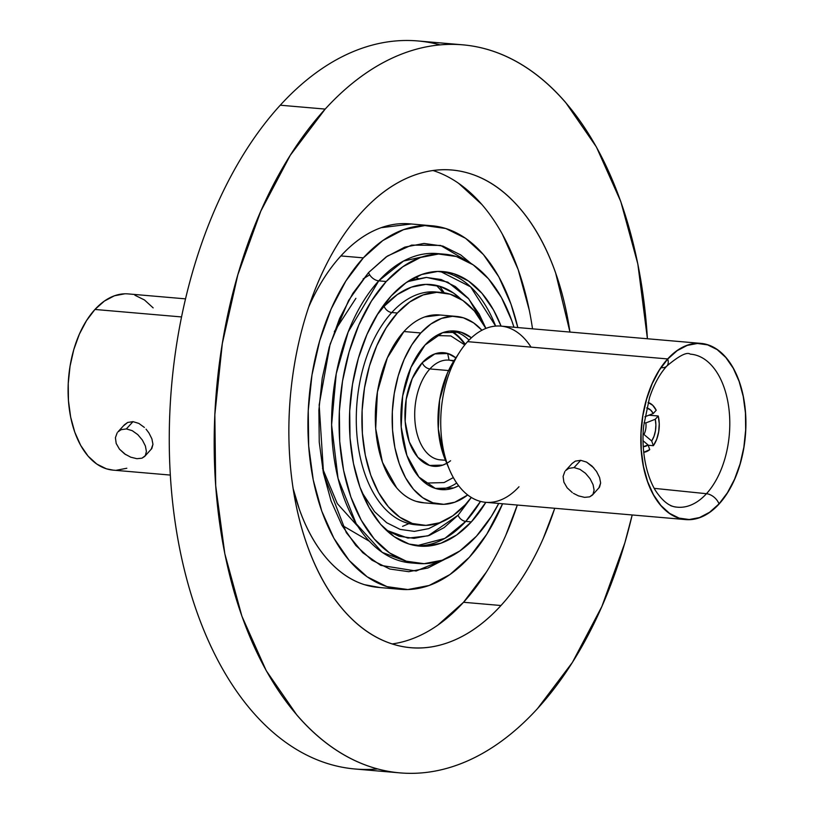 <?xml version="1.0" encoding="UTF-8"?>
<svg xmlns="http://www.w3.org/2000/svg" width="814" height="814" viewBox="0 0 814 814"><rect width="100%" height="100%" fill="white"/><g stroke="black" fill="none" stroke-linecap="round" stroke-linejoin="round"><path stroke-width="1.22" d="M471.357 521.886A137.77 81.319 -85.1 0 1 419.475 546.113A137.77 81.319 -85.1 0 1 350.814 446.459A137.77 81.319 -85.1 0 1 391.3 295.818A137.77 81.319 -85.1 0 1 443.192 271.591A137.77 81.319 -85.1 0 1 501.068 326.119L493.579 310.124L482.01 293.366L468.488 281.044L453.54 273.646L437.739 271.438L421.683 274.501L406.013 282.743L391.3 295.818L378.134 313.248L367.012 334.351L358.363 358.313L352.523 384.218L349.705 411.07L350.02 437.83L353.469 463.492L359.9 487.037L369.088 507.59L380.657 524.348L394.18 536.66L409.127 544.067L424.928 546.275L440.974 543.203L456.654 534.971L471.357 521.886L465.74 521.398L471.357 521.886L485.846 502.33A137.77 81.319 -85.1 0 1 471.357 521.886M416.676 545.787A137.77 81.319 94.9 0 0 465.74 521.398L444.851 538.38L416.676 545.787M386.121 530.087L407.967 538.105L428.032 535.846L458.099 515.191A6.98 4.467 -137.6 0 0 465.74 521.398A6.98 4.467 42.4 0 1 458.099 515.191L444.139 527.604L429.263 535.429L414.021 538.339L399.023 536.243L386.121 530.087M391.778 312.525A116.829 68.956 94.9 0 0 357.438 440.252A116.829 68.956 94.9 0 0 415.659 524.765L421.276 525.244A116.829 68.956 -85.1 0 0 465.272 504.7L471.275 497.446A116.829 68.956 -85.1 0 1 465.272 504.7L452.808 515.801L439.509 522.781L425.905 525.386L412.505 523.514L399.827 517.236L388.359 506.786L378.551 492.582L370.757 475.152L365.303 455.179L362.383 433.424L362.108 410.734L364.499 387.963L369.454 365.995L376.79 345.675L386.223 327.777L397.385 313.003L391.778 312.525L397.385 313.003A116.829 68.956 -85.1 0 1 441.381 292.46L435.775 291.972A116.829 68.956 94.9 0 0 391.778 312.525A6.98 4.467 42.4 0 1 384.127 306.308A6.98 4.467 -137.6 0 0 391.778 312.525A116.829 68.956 94.9 0 0 356.715 432.244A116.829 68.956 94.9 0 0 406.064 522.761M441.381 292.46A116.829 68.956 -85.1 0 1 485.877 328.429L474.297 310.917L462.84 300.478L450.162 294.2L436.762 292.328L423.148 294.933L409.859 301.913L397.385 313.003A116.829 68.956 -85.1 0 0 363.054 440.74A116.829 68.956 -85.1 0 0 421.276 525.244M456.288 316.402L439.438 314.947A94.251 55.627 94.9 0 0 403.948 331.522L420.797 332.977A94.251 55.627 -85.1 0 1 456.288 316.402A94.251 55.627 -85.1 0 1 481.919 330.25L473.595 322.873L463.37 317.806L452.553 316.3L441.575 318.396L430.85 324.033L420.797 332.977L411.782 344.902L404.182 359.34L398.26 375.732L394.261 393.457L392.328 411.823L392.552 430.138L394.902 447.69L399.308 463.797L405.596 477.859L413.512 489.316L422.761 497.741L432.987 502.808L443.793 504.324L454.772 502.218L467.694 494.963A94.251 55.627 -85.1 0 1 440.069 504.212A94.251 55.627 -85.1 0 1 393.091 436.029A94.251 55.627 -85.1 0 1 420.797 332.977L403.948 331.522A94.251 55.627 94.9 0 0 376.251 434.574A94.251 55.627 94.9 0 0 423.219 502.757L440.069 504.212M471.428 337.779L460.999 332.193L442.602 332.692L425.05 345.014L411.019 367.267L402.645 396.072L401.2 427.055L406.908 455.474L418.905 477.024L435.348 488.42L453.744 487.922L458.648 485.744A79.589 46.978 -85.1 0 1 441.33 489.611A79.589 46.978 -85.1 0 1 401.658 432.031A79.589 46.978 -85.1 0 1 425.05 345.014A79.589 46.978 -85.1 0 1 455.026 331.013A79.589 46.978 -85.1 0 1 471.428 337.79M469.027 340.13A79.589 46.978 94.9 0 0 452.208 330.911M452.849 360.999A50.03 29.528 94.9 0 0 429.894 368.935A6.98 4.467 42.4 0 1 422.252 362.718A57.021 33.649 -85.1 0 1 455.871 357.875L448.005 353.541L434.829 353.897L422.252 362.718A6.98 4.467 -137.6 0 0 429.894 368.935A50.03 29.528 94.9 0 0 415.191 423.646A50.03 29.528 94.9 0 0 440.13 459.839L445.492 460.297M448.575 370.553L429.894 368.935L448.575 370.553M518.976 486.762A88.431 52.198 -85.1 0 1 449.521 469.78A88.431 52.198 -85.1 0 1 459.707 351.953A88.431 52.198 -85.1 0 1 467.592 341.656A88.431 52.198 94.9 0 0 441.595 438.339A88.431 52.198 94.9 0 0 485.673 502.309L685.754 519.597A88.431 52.198 -85.1 0 1 641.676 455.626A88.431 52.198 -85.1 0 1 667.663 358.933L467.592 341.656L667.663 358.933L659.218 370.116L652.075 383.659L646.519 399.043L642.775 415.669L640.964 432.906L641.167 450.091L643.375 466.554L647.506 481.674L653.408 494.861L660.836 505.616L669.515 513.522L679.11 518.284L689.255 519.698L699.552 517.724L709.615 512.444L719.057 504.039A88.431 52.198 -85.1 0 1 685.754 519.597M459.707 351.953L453.958 360.826A74.471 43.956 94.9 0 0 445.39 460.052L449.521 469.78M572.059 463.522L575.345 461.131L580.697 460.317L586.558 462.098L592.083 466.107L596.601 471.571L599.592 477.533L600.64 482.987L598.87 488.003M593.772 467.867L586.558 462.098L580.697 460.317L574.063 467.582L579.944 469.342L585.51 473.31L590.079 478.734L593.08 484.676L594.108 490.252M565.577 470.614L568.742 468.376L565.577 470.614L572.171 463.41L575.345 461.131L580.697 460.317L574.063 467.582L568.742 468.376L574.063 467.582L579.944 469.342L585.51 473.31L590.079 478.734L593.08 484.676L594.108 490.15L592.958 494.373L589.672 496.855L592.389 495.105L599.531 487.169L600.64 482.987L599.592 477.533L596.56 471.51M589.672 496.855L584.605 497.364L589.672 496.855M696.56 355.331A76.801 45.33 -85.1 0 1 729.486 414.56A76.801 45.33 -85.1 0 1 706.471 493.701L654.181 488.349L706.471 493.701A76.801 45.33 -85.1 0 1 677.004 507.153C669.637 506.766 662.372 501.098 655.219 490.15C644.301 471.591 641.452 445.055 643.732 425.63L649.531 397.639C653.998 384.3 659.798 373.748 666.9 365.974C679.222 355.657 686.996 351.709 690.221 354.141A76.801 45.33 -85.1 0 1 728.988 409.289A76.801 45.33 -85.1 0 1 706.471 493.701A11.64 7.438 42.4 0 1 719.006 503.897A88.258 52.096 94.9 0 0 739.122 381.4A88.258 52.096 94.9 0 0 667.714 359.076A11.64 7.438 42.4 0 1 666.92 365.954A11.64 7.438 -137.6 0 0 667.714 359.076A88.258 52.096 94.9 0 0 647.598 481.573A88.258 52.096 94.9 0 0 719.006 503.897A11.64 7.438 -137.6 0 0 706.471 493.701A76.801 45.33 -85.1 0 1 670.726 505.718M653.367 445.696L648.188 445.248L653.367 445.696L651.699 440.985L643.945 434.473A12.312 7.265 94.9 0 0 645.848 422.934L655.27 419.251A19.475 11.488 -85.1 0 1 651.699 440.985L653.367 445.696A25.132 14.835 -85.1 0 0 658.241 415.995L659.248 423.687L658.699 431.746L656.674 439.346L653.367 445.696M648.931 415.191L658.241 415.995L655.27 419.251L658.241 415.995L648.931 415.191M648.056 402.492A25.132 14.835 -85.1 0 1 656.216 410.266L653.245 413.522L644.891 416.768L653.245 413.522L656.216 410.266L652.726 405.291L648.056 402.492M445.451 558.964L416.086 571.011L380.738 565.374L362.759 552.706L346.316 532.661L323.585 473.911L319.169 404.894L330.118 344.169L348.667 300.346L368.559 272.568A9.31 5.952 -137.6 0 0 378.744 280.85L348.189 331.959L336.243 373.718L331.603 424.867L338.044 478.418L356.217 523.748L382.326 552.441L410.49 562.861A155.23 91.616 94.9 0 1 333.13 450.569A155.23 91.616 94.9 0 1 378.744 280.85L386.233 281.502A155.23 91.616 -85.1 0 1 444.688 254.202A155.23 91.616 -85.1 0 1 513.96 327.228L511.813 320.767L501.465 297.609L488.431 278.734L473.188 264.855L456.349 256.512L438.543 254.019L420.462 257.489L402.798 266.768L386.233 281.502L378.744 280.85A9.31 5.952 42.4 0 1 368.559 272.568L386.121 256.949L404.843 247.11L424.002 243.447L442.877 246.082L460.724 254.924L470.991 263.39L440.588 245.421L411.619 245.095L387.372 256.084L368.559 272.568L352.828 293.386L339.55 318.579L329.222 347.202L322.232 378.134L318.874 410.205L319.251 442.175L323.362 472.802L331.054 500.936L342.022 525.478L355.84 545.492L371.988 560.195L389.845 569.037L408.709 571.682L427.879 568.009L445.451 558.964M462.779 44.831A365.374 215.659 -85.1 0 1 647.415 338.756L637.83 263.97L620.767 201.506L596.418 147.008L565.72 102.574C554.517 89.601 542.572 78.704 529.863 69.902C517.155 61.101 503.947 54.558 490.221 50.265C476.495 45.981 462.525 44.027 448.311 44.414C434.096 44.79 419.912 47.507 405.748 52.554C391.595 57.601 377.737 64.886 364.173 74.4C350.62 83.913 337.617 95.472 325.183 109.086L280.26 105.21L325.183 109.086A365.374 215.659 -85.1 0 1 462.779 44.831L417.857 40.954A365.374 215.659 94.9 0 0 280.26 105.21A365.374 215.659 -85.1 0 1 440.14 44.892M632.193 514.967A365.374 215.659 -85.1 0 1 537.484 708.618L572.405 662.413L601.892 606.45L624.837 542.897L632.193 514.967M392.165 643.935A239.703 141.483 94.9 0 0 463.542 602.279L500.976 605.514A239.703 141.483 -85.1 0 1 410.704 647.669A239.703 141.483 -85.1 0 1 291.239 474.277A239.703 141.483 -85.1 0 1 361.691 212.189A239.703 141.483 -85.1 0 1 451.963 170.034A239.703 141.483 -85.1 0 1 569.953 332.061L555.606 272.822C546.377 246.744 534.34 225.112 519.495 207.916C504.66 190.73 488.146 179.284 469.963 173.606C451.78 167.918 433.313 168.417 414.55 175.102C395.787 181.787 378.174 194.149 361.691 212.189C345.207 230.23 331.125 252.574 319.434 279.222C307.743 305.871 299.328 334.788 294.21 365.985C289.082 397.181 287.637 428.276 289.865 459.279C292.094 490.272 297.822 518.813 307.051 544.892C316.29 570.97 328.327 592.602 343.162 609.798C358.007 626.984 374.511 638.42 392.694 644.108C410.877 649.796 429.354 649.287 448.117 642.602C466.87 635.917 484.493 623.555 500.976 605.514L463.542 602.279L486.446 571.967M363.349 257.865A182.458 107.692 -85.1 0 1 432.061 225.783A182.458 107.692 -85.1 0 1 517.816 327.564L510.958 304.019L498.799 276.801L483.465 254.619L465.557 238.299L445.767 228.5L424.837 225.57L403.581 229.64L382.824 240.547L363.349 257.865L345.909 280.942L331.186 308.893L319.729 340.618L311.986 374.928L308.252 410.49L308.679 445.94L313.237 479.914L321.764 511.111L333.923 538.319L349.247 560.51L367.155 576.821L386.955 586.629L407.875 589.55L429.131 585.48L449.898 574.582L469.363 557.254L486.803 534.177L502.594 503.774A182.458 107.692 -85.1 0 1 469.363 557.254A182.458 107.692 -85.1 0 1 400.661 589.336A182.458 107.692 -85.1 0 1 309.727 457.356A182.458 107.692 -85.1 0 1 363.349 257.865L340.893 255.932L363.349 257.865M432.061 225.783L409.605 223.84A182.458 107.692 94.9 0 0 340.893 255.932A182.458 107.692 94.9 0 0 308.832 306.705M498.738 503.439A155.23 91.616 -85.1 0 1 476.434 536.212A155.23 91.616 -85.1 0 1 417.969 563.502A155.23 91.616 -85.1 0 1 340.618 451.221A155.23 91.616 -85.1 0 1 386.233 281.502L371.398 301.139L358.872 324.908L349.125 351.902L342.531 381.094L339.357 411.345L339.723 441.503L343.6 470.411L350.854 496.947L361.192 520.095L374.237 538.98L389.468 552.859L406.318 561.202L424.114 563.685L442.195 560.225L459.859 550.946L476.434 536.212L491.259 516.575L498.738 503.439M437.199 253.561A155.23 91.616 94.9 0 0 378.744 280.85L403.541 261.04L437.199 253.561L444.688 254.202M185.551 298.86L128.246 293.915A88.431 52.198 94.9 0 0 94.943 309.462L181.573 316.941L94.943 309.462L104.385 301.068L114.448 295.777L124.746 293.813M123.738 425.651L127.666 422.456L124.471 424.735L117.888 431.949L121.052 429.7L126.363 428.907L133.008 421.642L127.666 422.456L133.008 421.642L126.363 428.907L121.052 429.7L117.888 431.949M130.708 457.183L136.915 458.699L130.779 457.203L124.613 453.907L119.444 449.135L116.188 443.467L115.415 437.688M341.86 525.183L369.393 541.259M357.895 526.434L337.291 503.591L322.507 468.284M334.31 331.634L355.901 298.321M449.053 360.164A116.829 68.956 94.9 0 0 447.629 353.429M408.933 523.606L402.564 526.353M369.678 274.837L363.125 278.907M415.109 277.299L418.091 278.347M117.165 432.844L115.405 437.718L116.188 443.467L119.444 449.135L125.702 454.639M132.234 430.667L126.363 428.907L132.234 430.667L137.8 434.635L132.234 430.667M142.379 440.069L137.8 434.635L142.379 440.069L145.391 446.001L142.379 440.069M151.17 449.338L152.951 444.322L151.842 448.494L144.689 456.43L141.982 458.18L136.915 458.699L141.982 458.18L145.268 455.698L146.418 451.475L145.391 446.001L146.418 451.577M138.858 423.422L133.008 421.642L138.858 423.422L144.373 427.431L138.858 423.422M146.052 429.161L148.86 432.834M134.89 295.228L144.485 299.979L153.164 307.885M126.831 468.254L116.534 470.227M113.248 470.146L106.39 468.813L96.795 464.061L88.115 456.155L80.688 445.4L74.786 432.203L70.655 417.083L68.447 400.62L68.244 383.435L70.055 366.198L73.799 349.572L79.355 334.188L86.498 320.645L94.943 309.462A88.431 52.198 94.9 0 0 68.956 406.155A88.431 52.198 94.9 0 0 113.034 470.126L170.33 475.071M148.901 432.895L151.903 438.858L152.951 444.322M439.509 286.213A145.92 86.121 -85.1 0 1 444.2 292.806M293.132 488.481A182.458 107.692 94.9 0 0 378.195 587.403L400.661 589.336M505.799 535.256L517.307 505.046A239.703 141.483 94.9 0 1 463.542 602.279L437.952 625.04M529.375 310.572L518.172 269.587L502.197 233.832M482.061 204.68L458.536 183.252M308.72 306.949C317.623 286.67 328.347 269.658 340.893 255.932C353.439 242.196 366.849 232.784 381.125 227.696L411.304 223.992M380.148 587.566L364.489 584.686C350.651 580.362 338.085 571.652 326.79 558.567C315.496 545.482 306.329 529.019 299.308 509.167L293.162 488.675M532.519 328.836A239.703 141.483 94.9 0 0 433.058 170.533M554.731 508.282A239.703 141.483 -85.1 0 1 500.976 605.514C517.45 587.474 531.542 565.13 543.233 538.492L554.761 508.282M325.183 109.086L290.262 155.301L260.765 211.253L237.83 274.806L222.324 343.508L214.845 414.723L215.7 485.704L224.827 553.744L241.9 616.208L266.249 670.705L296.937 715.14C308.14 728.113 320.095 739 332.804 747.801C345.502 756.603 358.72 763.156 372.446 767.439C386.172 771.733 400.132 773.687 414.346 773.3C428.561 772.913 442.755 770.197 456.908 765.15C471.072 760.103 484.93 752.828 498.483 743.314C512.047 733.801 525.05 722.232 537.484 708.618A365.374 215.659 -85.1 0 1 399.888 772.873A365.374 215.659 -85.1 0 1 217.796 508.567A365.374 215.659 -85.1 0 1 325.183 109.086M377.594 768.945A365.374 215.659 -85.1 0 1 175.234 522.903A365.374 215.659 -85.1 0 1 280.26 105.21A365.374 215.659 94.9 0 0 172.883 504.69A365.374 215.659 94.9 0 0 354.965 768.996L399.888 772.873M643.091 440.791L648.076 444.953A19.475 11.488 -85.1 0 1 643.304 446.672L648.076 444.953L649.745 449.654L643.752 452.289A25.132 14.835 -85.1 0 0 649.745 449.654L648.076 444.953L643.091 440.781M646.652 407.946A19.475 11.488 -85.1 0 1 653.245 413.522L650.64 410.053L646.652 407.936M643.945 434.473L651.699 440.985L654.018 436.273L655.463 430.738L655.891 424.888L655.27 419.251L645.848 422.934A12.312 7.265 -85.1 0 1 643.945 434.473M644.047 422.771L645.848 422.934L644.047 422.771M666.92 365.954A11.64 7.438 42.4 0 1 661.843 367.684M578.428 495.858L584.605 497.364L578.489 495.889L573.443 493.345M564.855 471.52L563.105 476.404L563.878 482.142L567.134 487.81L572.313 492.582M719.057 504.039L727.502 492.857L734.645 479.314L740.201 463.929L743.945 447.303L745.756 430.067L745.553 412.891L743.345 396.418L739.214 381.298L733.312 368.111L725.885 357.356L717.205 349.45L707.61 344.698L697.466 343.274L687.169 345.248L677.106 350.539L667.663 358.933A88.431 52.198 -85.1 0 1 700.966 343.386A88.431 52.198 -85.1 0 1 745.044 407.356A88.431 52.198 -85.1 0 1 719.057 504.039M719.006 503.897L709.584 512.281L699.541 517.551L689.255 519.525L679.13 518.111L669.556 513.369L660.897 505.474L653.479 494.739L647.598 481.573L643.477 466.483L641.269 450.05L641.066 432.906L642.867 415.7L646.621 399.104L652.156 383.76L659.279 370.238L667.714 359.076L677.136 350.692L687.179 345.421L697.466 343.457L707.59 344.871L717.165 349.613L725.823 357.499L733.241 368.233L739.122 381.4L743.243 396.489L745.451 412.922L745.655 430.067L743.854 447.273L740.099 463.868L734.564 479.222L727.441 492.735L719.006 503.897M567.165 487.84L563.878 482.142L563.105 476.363M700.966 343.386L500.895 326.099A88.431 52.198 94.9 0 0 467.592 341.656A88.431 52.198 -85.1 0 1 531.033 347.13M454.599 359.839L447.476 372.975L439.641 399.928L438.288 428.917L443.63 455.514L445.726 460.836M454.1 360.602L448.738 360.134A50.03 29.528 94.9 0 0 429.894 368.935A50.03 29.528 94.9 0 0 414.886 420.207A50.03 29.528 94.9 0 0 436.019 458.974M450.59 460.744A57.021 33.649 -85.1 0 1 408.058 438.115A57.021 33.649 -85.1 0 1 422.252 362.718L412.199 378.663L406.206 399.308L405.168 421.499L409.259 441.86L417.847 457.295L429.629 465.455L442.806 465.099L446.774 463.298M423.891 481.99L426.74 483.048L444.068 482.58L453.327 477.584M464.784 344.922L450.895 335.958L436.548 335.531M438.532 489.224A79.589 46.978 94.9 0 0 456.685 483.028M440.323 315.028L424.735 316.941C417.358 319.576 410.429 324.43 403.948 331.522L387.332 357.885L377.411 392.002L375.702 428.683L382.468 462.342L396.662 487.861C402.503 494.627 408.994 499.124 416.137 501.353L424.226 502.849M384.127 306.308A123.809 73.077 -85.1 0 1 461.192 299.379L453.49 293.03L440.059 286.375L425.854 284.391L411.436 287.149L397.344 294.556L384.127 306.308L377.147 314.845M407.58 281.664L410.948 280.342L426.18 277.432L441.178 279.528L455.372 286.559L468.213 298.25L479.192 314.153L485.938 328.398M471.326 497.476L458.099 515.191L471.326 497.476M361.823 492.175L374.562 511.67L386.711 522.741L400.152 529.395L414.346 531.379L428.764 528.622L441.971 521.825M485.927 328.398L468.813 298.952L447.792 282.132L426.546 277.421L407.58 281.675M440.374 271.438L470.604 286.843L495.634 326.099A137.77 81.319 94.9 0 0 440.374 271.438M480.484 501.414L465.74 521.398A137.77 81.319 94.9 0 0 480.484 501.414M451.292 330.942A82.285 48.565 -85.1 0 1 465.303 344.291A82.285 48.565 -85.1 0 0 451.292 330.942M464.957 344.698A81.919 48.352 94.9 0 0 450.427 330.993L453.418 332.865M455.026 331.013L454.171 330.942M408.465 647.476L410.704 647.669M436.457 285.409L443.111 292.643M417.969 563.502L410.49 562.861M449.399 169.821L451.963 170.034M441.33 489.611L440.578 489.54"/></g></svg>
